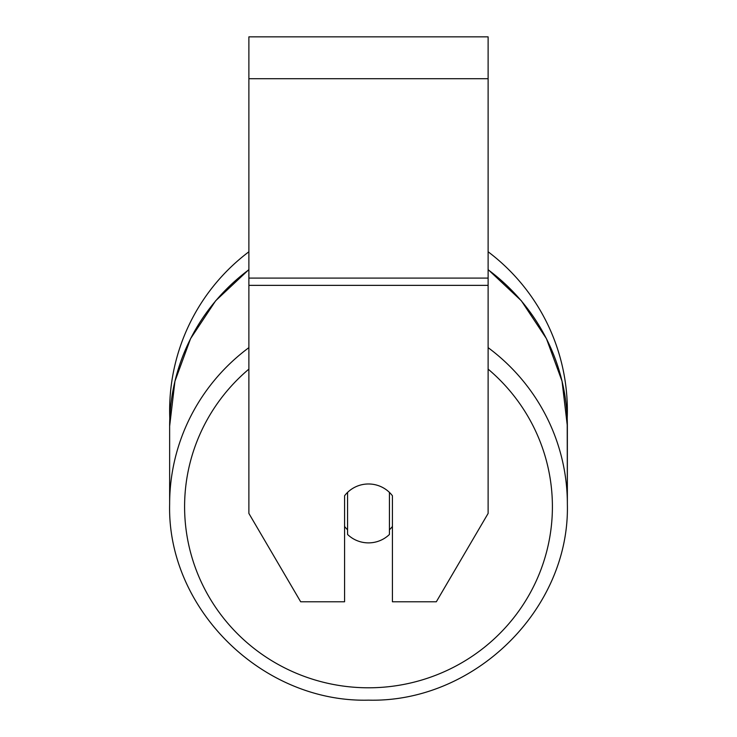 <?xml version="1.0" encoding="UTF-8"?>
<svg xmlns="http://www.w3.org/2000/svg" width="737" height="737" viewBox="0 0 737 737"><rect width="100%" height="100%" fill="white"/><g stroke="black" fill="none" stroke-linecap="round" stroke-linejoin="round"><path stroke-width="1.11" d="M368.5 542.883A29.904 29.452 0 0 1 347.569 534.463L347.569 492.399A29.904 29.452 0 0 1 389.431 492.399L389.431 534.463A29.904 29.452 0 0 1 368.5 542.883M347.569 529.792A29.904 29.452 0 0 1 344.575 526.43M392.425 526.43A29.904 29.452 0 0 1 389.431 529.792M488.115 285.357L488.115 36.85L248.885 36.85L248.885 513.431L300.678 601.779L344.575 601.779L344.575 495.761A29.904 29.452 0 0 1 392.425 495.761L392.425 601.779L436.322 601.779L488.115 513.431L488.115 285.357L248.885 285.357M567.361 410.638A198.861 198.861 0 0 0 488.115 251.778A198.861 198.861 0 0 1 567.204 418.478L567.361 504.09A198.861 195.839 180 0 0 488.115 347.643M248.885 269.751A198.861 195.839 0 0 0 169.639 426.198L169.796 418.478A198.861 198.861 0 0 1 248.885 251.778A198.861 198.861 0 0 0 169.639 410.638M248.885 347.643A198.861 195.839 180 0 0 169.639 504.09C166.912 608.928 262.308 702.858 368.5 700.15C474.683 702.858 570.079 608.937 567.361 504.09C570.088 608.928 474.692 702.858 368.5 700.15C262.317 702.858 166.921 608.937 169.639 504.09L169.639 426.198L174.945 381.232L190.561 338.661L215.655 300.77L248.885 269.567M488.115 369.117A183.909 181.109 0 0 1 540.995 569.48A183.909 181.109 0 0 1 368.5 687.796A183.909 181.109 0 0 1 196.005 569.48A183.909 181.109 0 0 1 248.885 369.117M488.115 269.751A198.861 195.839 0 0 1 567.361 426.198L567.361 504.09M488.115 78.712L248.885 78.712M488.115 278.089L248.885 278.089M488.115 269.567L521.345 300.77L546.439 338.661L562.055 381.232L567.361 426.198M169.639 426.198L169.639 504.09"/></g></svg>
